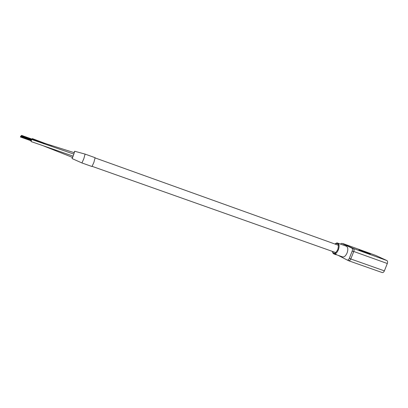 <?xml version="1.0" encoding="UTF-8"?>
<svg xmlns="http://www.w3.org/2000/svg" width="408" height="408" viewBox="0 0 408 408"><rect width="100%" height="100%" fill="white"/><g stroke="black" fill="none" stroke-linecap="round" stroke-linejoin="round"><path stroke-width="0.61" d="M32.038 139.21L32.13 138.97L52.183 145.819M31.951 139.281L74.338 152.709M32.176 138.985L32.324 138.598L46.063 143.779M85.088 154.102L95.12 157.702L93.85 162.522L91.978 166.51L81.931 162.955L83.829 158.681L85.088 154.102L74.679 151.251L74.006 152.602M72.328 157.345L72.068 158.574L73.43 155.392L74.679 151.251M31.804 139.511L31.9 139.266L44.156 143.861M73.159 156.121L31.023 141.54L31.324 140.648L31.753 139.49L73.873 154.137M72.068 158.574L81.931 162.955L83.742 158.921M31.686 139.653L21.267 135.813M31.518 140.112L20.854 136.155M336.121 254.633L342.572 256.913C344.26 257.203 345.775 255.862 347.116 252.889C348.248 249.441 347.999 247.222 346.382 246.228L337.722 243.107C339.298 244.086 339.522 246.31 338.38 249.773C337.044 252.771 335.544 254.128 333.892 253.847L334.805 254.322M334.835 254.123L335.922 254.658L335.014 254.398M335.136 254.225L335.866 254.485M334.8 254.22L336.008 254.296L336.202 254.628L334.8 254.22L336.029 254.164L336.34 254.495M335.845 254.577L336.121 254.439M335.152 254.414L334.529 254.194M334.774 254.276L335.141 254.434M334.315 253.995L334.764 254.306M348.707 260.574L348.804 260.615C349.58 260.753 350.268 260.156 350.87 258.825L353.695 251.654C354.19 250.165 354.093 249.171 353.399 248.676L343.148 243.841M338.288 255.398L347.285 260.08C348.055 260.217 348.743 259.615 349.345 258.284L352.17 251.109C352.665 249.619 352.568 248.625 351.88 248.125L341.736 243.326L340.333 244.05M361.075 250.66L369.903 254.021L365.68 252.246M375.732 255.418L386.896 260.554C387.656 261.069 387.794 262.058 387.309 263.512L384.387 270.861C383.785 272.161 383.066 272.733 382.23 272.57L382.128 272.529M342.771 243.704L353.466 248.503C354.159 249.002 354.256 249.997 353.762 251.481L350.798 258.993C350.202 260.324 349.513 260.926 348.738 260.788L347.545 260.176M361.07 250.68L358.938 249.88M369.714 253.954L368.062 253.297M364.533 251.935L368.128 253.327M370.331 254.026L369.123 253.562M362.661 251.236L369.179 253.587M332.444 251.415C333.698 254.424 335.478 253.796 337.793 249.533C339.038 244.392 338.13 242.576 335.06 244.076M349.345 258.284L350.87 258.825M352.17 251.109L353.695 251.654M351.88 248.125L353.399 248.676M341.792 243.352L343.266 243.882M343.332 243.719L375.86 255.464M350.798 258.993L384.387 270.861M353.762 251.481L387.309 263.512M353.466 248.503L386.896 260.554M72.629 157.463L43.753 146.003M95.166 157.942L338.395 245.274M92.167 166.357L335.784 252.598M21.318 135.686L31.829 139.439M21.308 135.701L31.824 139.454M20.558 136.537L31.411 140.403M20.471 136.782L31.324 140.648M20.4 136.996L31.253 140.857M20.655 136.298L31.498 140.163L20.645 136.313M21.451 135.686L31.844 139.393M21.573 135.38L32.069 139.128M21.558 135.395L32.059 139.148M31.625 139.822L20.905 135.997L31.63 139.801M31.676 139.679L21.088 135.9L31.681 139.664M337.722 243.107C337.222 242.709 336.309 243.02 334.968 244.04M347.285 260.08L348.804 260.615M341.736 243.326L343.21 243.862M332.352 251.384C332.892 253.225 333.402 254.046 333.892 253.847M343.276 243.693L375.799 255.439M348.738 260.788L382.23 272.57"/></g></svg>
